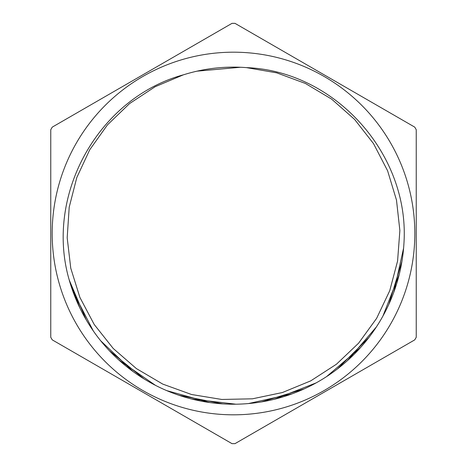 <?xml version="1.0" encoding="UTF-8"?>
<svg xmlns="http://www.w3.org/2000/svg" width="467" height="467" viewBox="0 0 467 467"><rect width="100%" height="100%" fill="white"/><g stroke="black" fill="none" stroke-linecap="round" stroke-linejoin="round"><path stroke-width="0.7" d="M183.379 74.831L155.161 86.722L129.575 103.575L107.509 124.812L89.74 149.761L76.81 177.53L69.209 207.19L67.184 237.761L70.756 268.175L79.892 297.409L94.211 324.489L113.236 348.487L136.364 368.568L162.767 384.102L191.563 394.51L221.796 399.46L252.413 398.818L282.389 392.531L310.718 380.874L336.427 364.237L358.633 343.14L376.63 318.348L389.747 290.678L397.575 261.059L399.869 230.517L396.483 200.08L387.598 170.764L373.501 143.579L354.628 119.453L331.681 99.162L305.395 83.459L276.662 72.834L246.483 67.627A166.38 166.38 0 0 0 183.735 74.732C98.134 97.842 44.342 195.399 69.314 280.305A170.729 170.729 0 0 0 403.996 242.385M240.523 67.266L196.992 71.171M403.605 248.082L393.792 292.278M376.39 326.935L347.378 360.705M316.165 382.882L274.228 399.297M235.998 404.212L191.534 398.993M155.575 385.409L118.682 359.853M93.312 330.94L72.77 291.069M401.912 261.538L388.801 304.426M368.977 337.396L337.244 369.093M304.256 388.877L261.351 401.941M222.94 403.902L178.925 395.269M144.093 378.947L109.301 350.647M86.232 319.866L69.285 280.206M399.256 274.409L382.882 316.165M360.582 347.512L326.503 376.671M292.091 393.856L248.31 403.587M209.858 402.583L166.637 390.593M133.171 371.639L100.656 340.741M80.02 308.278L69.134 279.64M404.002 242.385C409.337 154.063 335.102 70.996 246.483 67.627M234.994 443.65L414.749 339.871A210.156 210.156 0 0 0 416.243 337.279L416.243 129.721A210.156 210.156 0 0 0 414.749 127.129L234.994 23.35A210.156 210.156 0 0 0 232.006 23.35L52.251 127.129A210.156 210.156 0 0 0 50.757 129.721L50.757 337.279A210.156 210.156 0 0 0 52.251 339.871L232.006 443.65A210.156 210.156 0 0 0 234.994 443.65M414.819 233.5A181.319 181.319 0 0 1 187.197 408.806A181.319 181.319 0 0 1 75.835 143.964A181.319 181.319 0 0 1 414.819 233.5"/></g></svg>
